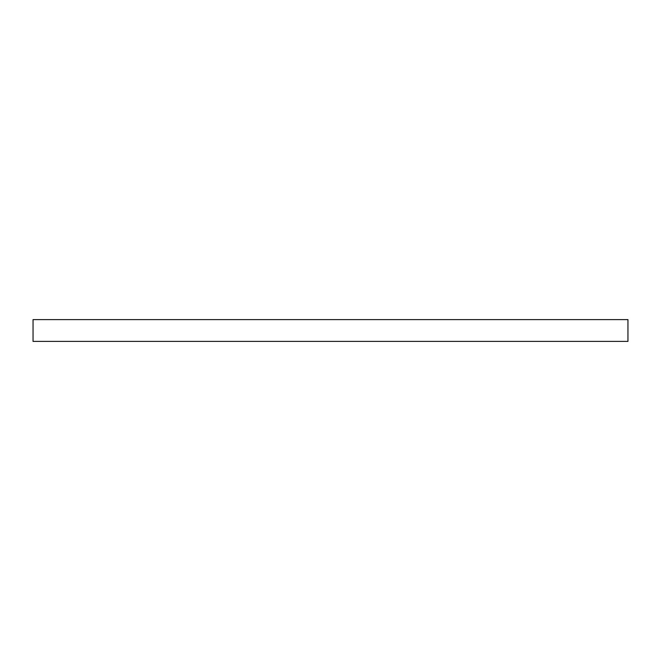 <?xml version="1.0" encoding="UTF-8"?>
<svg xmlns="http://www.w3.org/2000/svg" width="661" height="661" viewBox="0 0 661 661"><rect width="100%" height="100%" fill="white"/><g stroke="black" fill="none" stroke-linecap="round" stroke-linejoin="round"><path stroke-width="0.99" d="M330.5 319.602L627.95 319.602L627.95 341.398L33.05 341.398L33.05 319.602L330.5 319.602"/></g></svg>
